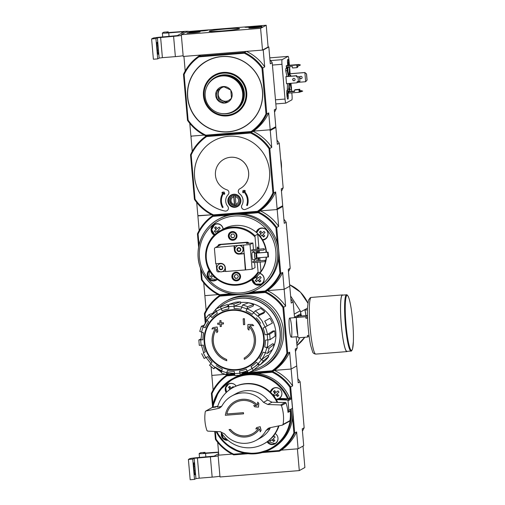 <?xml version="1.0" encoding="UTF-8"?>
<svg xmlns="http://www.w3.org/2000/svg" width="505" height="505" viewBox="0 0 505 505"><rect width="100%" height="100%" fill="white"/><g stroke="black" fill="none" stroke-linecap="round" stroke-linejoin="round"><path stroke-width="0.76" d="M218.791 454.841L218.097 455.22L219.997 476.973L299.295 470.597L304.894 467.516L303.019 446.085M262.183 452.581L279.416 451.199L281.342 450.138L297.394 448.844L299.295 470.597M218.097 455.22L232.098 454.096L218.816 455.163L217.699 442.38M218.551 452.108L203.515 453.174L204.98 452.354L205.049 453.181M204.98 452.354L200.655 452.707L199.21 453.496A7.291 0.404 -5 0 0 199.159 453.553A7.291 0.404 -5 0 0 205.541 453.402L218.52 452.36L218.633 453.654M218.684 453.623L214.139 456.129L197.928 457.593A7.291 0.404 -5 0 0 189.848 458.654L188.403 459.449L190.177 479.75L194.507 479.403L195.946 478.607L199.185 478.184L212.157 477.137A7.291 0.404 -5 0 0 219.927 476.183M188.403 459.449L192.727 459.102L194.507 479.403M193.838 466.854L194.217 471.203A3.863 0.486 -94.6 0 0 194.993 474.795A3.863 0.486 -94.6 0 0 195.145 470.692L194.766 466.342A3.863 0.486 -94.6 0 0 193.989 462.744A3.863 0.486 -94.6 0 0 193.838 466.854M192.727 459.102L194.173 458.306L195.946 478.607M218.154 455.882A7.291 0.404 -5 0 1 210.383 456.842L194.173 458.306M266.204 25.25L260.599 28.331L181.308 34.706L186.907 31.626L266.204 25.25L268.105 47.003L262.505 50.083L260.599 28.331M262.505 50.083L183.208 56.459L181.308 34.706M261.981 25.875L247.21 27.314A25.515 1.427 175 0 0 245.001 27.295L261.981 25.875M191.515 31.462L207.801 30.287A25.515 1.427 175 0 0 204.759 30.729L190.726 31.891L189.457 31.91L191.515 31.462L191.546 31.828M209.221 31.146A15.276 0.852 175 0 1 225.634 28.968A15.276 0.852 175 0 1 239.528 28.652A15.276 0.852 175 0 1 224.403 30.78A15.276 0.852 175 0 1 209.139 31.31A15.276 0.852 175 0 1 209.221 31.146M248.858 27.958A6.685 0.372 175 0 1 255.858 27.024A6.685 0.372 175 0 1 262.133 26.847A6.685 0.372 175 0 1 255.505 27.8A6.685 0.372 175 0 1 248.807 28.015A6.685 0.372 175 0 1 248.858 27.958M186.863 32.945A6.685 0.372 175 0 1 193.863 32.004A6.685 0.372 175 0 1 200.138 31.828A6.685 0.372 175 0 1 193.51 32.787A6.685 0.372 175 0 1 186.812 32.995A6.685 0.372 175 0 1 186.863 32.945M253.239 26.696L255.423 26.405L253.34 26.746M254.57 26.759L253.226 26.607M253.34 26.714L254.564 26.632M252.79 27.548L258.819 27.144L252.809 27.775M254.817 27.788L250.032 27.889L255.448 27.125L260.908 26.935L254.817 27.788M255.909 27.579L255.877 27.207M190.795 32.535L196.824 32.131L190.814 32.762M192.822 32.775L188.037 32.869L198.913 31.922L192.822 32.775M193.914 32.56L193.882 32.187M188.523 31.493L188.586 31.455A7.291 0.404 -5 0 0 188.643 31.405A7.291 0.404 -5 0 0 182.255 31.556L166.726 32.661L168.19 31.84L168.26 32.667M168.19 31.84L163.86 32.194L162.421 32.983A7.291 0.404 -5 0 0 162.364 33.04A7.291 0.404 -5 0 0 168.752 32.888L181.731 31.847L181.844 33.141M151.614 38.935L155.938 38.588L157.718 58.889L153.387 59.236L151.614 38.935L153.059 38.14A7.291 0.404 -5 0 1 161.139 37.08L177.35 35.609L184.262 31.809L181.731 31.847M157.049 46.334L157.427 50.689A3.863 0.486 -94.6 0 0 158.204 54.281A3.863 0.486 -94.6 0 0 158.355 50.178L157.977 45.829A3.863 0.486 -94.6 0 0 157.2 42.231A3.863 0.486 -94.6 0 0 157.049 46.334M157.718 58.889L159.157 58.094L162.389 57.671L175.368 56.623A7.291 0.404 -5 0 0 183.138 55.67M155.938 38.588L157.383 37.793L159.157 58.094M181.364 35.369A7.291 0.404 -5 0 1 173.594 36.328L157.383 37.793M234.863 401.538L234.812 401.57A18.95 18.773 61.2 0 0 225.337 415.287A408.179 22.788 -5 0 0 243.524 413.848A408.198 51.081 -94.6 0 1 243.423 412.686A408.16 22.782 175 0 1 226.751 414.005A17.789 17.618 61.2 0 1 256.508 405.799A407.977 31.291 -175.1 0 1 253.699 405.54A407.895 54.875 50.1 0 0 254.747 406.809A408.015 31.297 4.9 0 0 258.434 407.15A407.977 46.321 -84.5 0 1 258.768 403.457A407.661 54.843 -129.9 0 1 257.714 402.188A408.015 46.327 95.5 0 0 257.449 405.105A18.95 18.773 61.2 0 0 234.812 401.57A18.95 18.773 61.2 0 1 234.863 401.538A18.95 18.773 61.2 0 1 257.455 405.029M257.714 402.188L257.765 402.157A407.661 54.843 -129.9 0 0 258.819 403.426A407.977 46.321 -84.5 0 0 258.484 407.125L258.434 407.15M243.524 413.848L243.574 413.816A408.198 51.081 -94.6 0 1 243.473 412.661A408.16 22.782 175 0 1 226.802 413.98A17.789 17.618 61.2 0 1 235.393 402.58M256.471 405.761A407.977 31.291 -175.1 0 1 253.75 405.509L253.699 405.54M229.049 429.591A18.95 18.773 61.2 0 0 259.507 428.934A408.008 53.991 76.3 0 0 260.239 431.826A407.661 28.735 -59.6 0 1 261.072 430.38A407.971 53.984 -103.7 0 1 260.144 426.725L260.195 426.7A408.021 14.506 166.1 0 1 256.673 427.558L256.616 427.59A407.895 28.753 120.4 0 0 255.814 428.985A407.983 14.506 -13.9 0 0 258.51 428.322A17.789 17.618 61.2 0 1 230.425 429.484L230.482 429.452A408.072 22.782 175 0 1 229.1 429.559L229.049 429.591A408.072 22.782 175 0 0 230.425 429.484M261.072 430.38L261.123 430.355A407.971 53.984 -103.7 0 1 260.195 426.7M260.144 426.725A408.021 14.506 166.1 0 1 256.616 427.59M252.55 433.738A17.789 17.618 61.2 0 1 230.482 429.452M259.513 428.972A18.95 18.773 61.2 0 1 253.144 434.742A18.95 18.773 61.2 0 1 253.119 434.755L253.093 434.773M260.239 431.826L260.29 431.8A407.661 28.735 -59.6 0 1 261.123 430.355M267.814 404.486L263.503 402.327A25.294 25.054 61.2 0 0 222.112 405.654L219.877 407.876L218.28 408.469A407.939 16.381 -12 0 1 205.952 410.969L205.276 411.682A39.655 39.283 61.2 0 0 206.93 430.525L207.713 431.125A407.939 28.823 -178 0 0 220.319 431.731L224.586 433.915A25.294 25.054 61.2 0 0 265.977 430.588L268.231 428.347L269.847 427.748A407.939 16.381 168 0 0 282.402 425.122L283.09 424.402A39.655 39.283 61.2 0 0 283.4 414.889A39.655 39.283 61.2 0 0 281.436 405.559L280.641 404.966A407.939 28.823 2 0 1 267.814 404.486L271.955 402.207A364.168 25.73 2 0 0 277.056 402.397L285.243 402.428L280.641 404.966M205.712 411.057L212.813 407.194A0.877 0.865 -118.8 0 0 212.573 407.283L205.712 411.057M285.243 402.428A0.877 0.865 -118.8 0 1 286.038 403.028A39.655 39.283 -118.8 0 1 287.995 412.358L290.255 411.114A39.655 39.283 -118.8 0 1 289.946 420.627A0.877 0.865 -118.8 0 1 289.504 421.252L282.402 425.122M231.845 395.964L235.986 393.679A25.294 25.054 61.2 0 1 267.644 400.042L263.503 402.327M277.056 402.397A32.074 31.771 61.2 0 0 217.522 407.181A364.168 14.626 -12 0 0 221.663 406.342M217.781 406.26L213.022 407.466L215.856 407.055M217.813 406.159L212.813 407.194M271.955 402.207L267.644 400.042M265.977 430.588L270.118 428.303A25.294 25.054 61.2 0 1 260.391 437.993L256.25 440.278M232.78 387.707L233.31 387.417A32.074 31.771 61.2 0 1 277.586 402.106M240.759 374.76L242.015 374.659A40.091 39.712 61.2 0 0 233.626 378.087L219.05 390.75L212.359 407.396A40.091 39.712 61.2 0 1 232.35 378.794A40.091 39.712 61.2 0 1 288.399 398.754L279.934 398.445A2.916 2.891 -118.8 0 0 278.425 398.798L277.624 399.24A2.916 2.891 -118.8 0 0 277.049 399.651M288.399 398.754L289.674 398.047A40.091 39.712 61.2 0 0 257.064 373.454L272.22 372.235A45.557 45.128 61.2 0 1 289.895 387.266L290.842 398.098L289.674 398.047M242.015 374.659A40.091 39.712 61.2 0 1 257.064 373.454M288.039 400.749L291.625 398.773L292.458 408.28L288.873 410.256L288.039 400.749A0.726 0.72 -118.8 0 0 287.345 400.08L277.712 399.67A2.916 2.891 -118.8 0 0 276.45 399.897A2.916 2.891 61.2 0 1 277.901 399.562L286.638 399.524L279.126 398.887A2.916 2.891 -118.8 0 0 277.624 399.24M288.873 410.256L287.768 410.344M277.403 399.373A5.978 5.921 61.2 0 1 276.241 399.531M270.232 392.038A5.978 5.921 61.2 0 1 281.891 393.098A5.978 5.921 61.2 0 1 279.41 398.47M227.925 440.272A5.978 5.921 61.2 0 1 221.455 432.873M275.2 433.587A5.978 5.921 61.2 0 1 274.96 443.863A5.978 5.921 61.2 0 1 267.101 441.837M226.183 392.555A5.978 5.921 61.2 0 1 228.235 384.052A5.978 5.921 61.2 0 1 236.081 386.06M212.529 406.392L211.393 393.338A46.29 45.848 61.2 0 1 226.682 375.12L234.535 374.489L226.682 375.12L226.852 375.878L234.686 375.253M272.22 372.235L272.441 371.446L241.857 373.902L272.441 371.446L274.366 370.386L291.132 369.035L274.366 370.386A46.29 45.848 -118.8 0 0 289.662 352.168L291.132 369.035L296.738 365.955L298.209 382.822L300.134 381.761L304.161 427.779L302.236 428.84L303.713 445.707L298.114 448.787L296.637 431.92L294.712 432.981L290.684 386.963L292.61 385.902L291.132 369.035L296.738 365.955L295.261 349.088L297.186 348.027A46.29 45.848 61.2 0 1 295.457 351.373M225.123 374.344L211.841 375.411L225.123 374.344M274.884 393.452L273.117 394.948L274.884 393.452A9.444 1.269 50.1 0 1 273.413 391.564L274.632 390.548A9.444 1.269 50.1 0 0 276.102 392.435L277.996 390.87A8.92 1.199 -129.9 0 0 279.019 392.101L277.125 393.666A9.444 1.269 50.1 0 0 278.728 395.484L277.51 396.501A9.444 1.269 50.1 0 1 275.907 394.683L276.405 394.411L277.883 396.185M273.117 394.948A8.92 1.199 50.1 0 0 274.146 396.179L275.907 394.683M230.52 388.894L230.021 389.172A9.444 1.269 -129.9 0 1 228.55 387.284L228.986 387.045L230.52 388.894L229.118 390.068M233.196 386.66L231.246 388.149A9.444 1.269 -129.9 0 1 229.769 386.262L228.55 387.284M272.157 437.431A9.444 1.269 50.1 0 0 272.201 437.488L274.152 435.998M212.977 404.265L212.043 393.521A45.557 45.128 61.2 0 1 226.852 375.878M244.925 453.282L233.701 454.184A45.557 45.128 61.2 0 1 216.033 439.154L215.364 431.497M233.701 454.184L233.663 454.872L248.043 453.717M279.076 450.536A45.557 45.128 61.2 0 0 293.885 432.892L294.712 432.981A46.29 45.848 61.2 0 1 279.416 451.199L279.076 450.536L265.182 451.653M293.885 432.892L292.553 417.648A40.091 39.712 61.2 0 1 272.302 448.326L271.027 449.033A40.091 39.712 61.2 0 1 216.096 431.529M296.637 431.92A46.29 45.848 -118.8 0 1 281.342 450.138L298.114 448.787M233.663 454.872A46.29 45.848 61.2 0 1 215.414 439.356L214.726 431.466M213.116 389.993L211.077 366.674M297.855 378.737A46.29 45.848 61.2 0 1 300.134 381.761M304.161 427.779A46.29 45.848 61.2 0 1 302.438 431.125M292.61 385.902A46.29 45.848 -118.8 0 0 274.366 370.386L272.441 371.446A46.29 45.848 61.2 0 1 290.684 386.963L289.895 387.266M212.043 393.521L211.393 393.338M215.414 439.356L216.033 439.154M292.427 408.299A40.091 39.712 61.2 0 1 292.553 417.648M291.625 398.773A0.726 0.72 -118.8 0 0 290.93 398.104L290.842 398.098M275.238 443.706A5.978 5.921 61.2 0 1 272.776 444.286M276.286 442.866A5.833 5.776 61.2 0 1 275.452 443.428L275.168 443.586A5.833 5.776 61.2 0 1 267.473 441.566L275.168 443.586A5.833 5.776 61.2 0 0 277.093 441.85M272.201 437.488L274.095 435.922A8.92 1.199 -129.9 0 0 275.118 437.16L273.224 438.725A9.444 1.269 50.1 0 0 274.827 440.537L273.603 441.559A9.444 1.269 50.1 0 1 272.006 439.741L270.238 441.237A8.92 1.199 50.1 0 1 269.323 440.133M277.92 399.076A5.978 5.921 61.2 0 1 276.677 399.228M271.576 389.961A5.978 5.921 61.2 0 1 273.382 388.194M280.187 397.814A5.833 5.776 61.2 0 1 279.353 398.376L279.069 398.527A5.833 5.776 61.2 0 1 279.038 398.546L279.069 398.527A5.833 5.776 61.2 0 0 281.001 396.797M275.938 387.606A5.833 5.776 61.2 0 0 273.445 388.313L270.56 392.341A5.833 5.776 61.2 0 1 273.445 388.313L273.729 388.156A5.833 5.776 61.2 0 1 274.644 387.752M226.713 385.675A5.978 5.921 61.2 0 1 228.519 383.907M231.082 383.327A5.833 5.776 61.2 0 0 228.582 384.027L225.779 387.676L226.518 392.24A5.833 5.776 61.2 0 1 228.582 384.027L228.866 383.876A5.833 5.776 61.2 0 1 229.788 383.465M233.657 387.228A8.92 1.199 -129.9 0 1 233.133 386.584L231.246 388.149M230.021 389.172L228.26 390.662A8.92 1.199 50.1 0 0 228.292 390.706M228.986 387.045L229.825 386.344M278.053 390.946L276.102 392.435M274.688 390.624L273.413 391.564M275.383 393.174L273.849 391.324M273.552 394.708L274.518 395.863M270.819 438.782L271.482 438.233M270.611 440.916L269.695 439.811M273.981 441.244L272.504 439.464L272.006 439.741M278.533 425.936A32.074 31.771 61.2 0 1 220.786 431.775M279 425.835A32.074 31.771 61.2 0 1 264.254 443.605L263.724 443.895M290.255 411.114L287.888 411.304M203.742 282.876L204.86 295.659L218.147 294.592L204.86 295.659L206.135 310.24M204.209 325.125L201.369 326.262L205.238 327.751A31.525 31.228 61.2 0 1 208.559 321.685L205.503 318.712L205.062 313.769L204.411 313.586A46.29 45.848 61.2 0 1 219.707 295.368L234.396 294.188L219.707 295.368L219.877 296.126L265.245 292.483L265.466 291.694L248.094 293.089L265.466 291.694L267.391 290.634L284.157 289.283L267.391 290.634A46.29 45.848 -118.8 0 0 282.68 272.416L280.755 273.476L276.734 227.458L278.659 226.398L277.182 209.531L260.41 210.882L258.484 211.942A46.29 45.848 61.2 0 1 276.734 227.458L275.938 227.761L277.277 243.006A40.091 39.712 61.2 0 1 278.659 250.518A40.091 39.712 61.2 0 1 278.596 258.143A40.091 39.712 61.2 0 1 258.345 288.822L257.159 289.479A40.091 39.712 61.2 0 1 203.029 273.514A40.091 39.712 61.2 0 1 218.482 219.239A40.091 39.712 61.2 0 1 277.466 251.168A40.091 39.712 61.2 0 1 257.159 289.479C238.145 300.652 211.09 291.852 202.006 271.551C192.626 253.194 200.346 228.67 218.482 219.239L219.669 218.583A40.091 39.712 61.2 0 1 228.058 215.155A40.091 39.712 61.2 0 1 243.107 213.95A40.091 39.712 61.2 0 1 277.277 243.006M290.874 298.985A46.29 45.848 61.2 0 1 293.159 302.009L291.233 303.069L289.756 286.202L284.157 289.283L285.634 306.15A46.29 45.848 -118.8 0 0 267.391 290.634L265.466 291.694A46.29 45.848 61.2 0 1 283.709 307.21L287.736 353.229L289.662 352.168M226.732 360.753A79.689 9.974 -94.6 0 1 226.581 359.497L226.631 359.465A79.689 9.974 -94.6 0 0 226.783 360.722L226.732 360.753A21.866 21.665 61.2 0 1 215.382 328.452A78.831 3.522 -10 0 1 211.904 329.001A76.381 4.501 125.9 0 1 212.851 327.663L212.908 327.631A78.61 3.516 170 0 0 217.163 326.956A78.906 10.22 -99.6 0 0 217.832 331.33A78.105 4.602 -54.1 0 0 216.898 332.644L216.841 332.675A78.105 4.602 -54.1 0 1 217.775 331.356L217.832 331.33M226.631 359.465A20.699 20.509 61.2 0 1 216.304 329.191M226.581 359.497A20.699 20.509 61.2 0 1 216.298 329.146A78.685 10.195 80.4 0 0 216.841 332.675M217.775 331.356A78.906 10.22 -99.6 0 1 217.112 326.981L217.163 326.956M217.112 326.981A78.61 3.516 170 0 1 212.851 327.663M244.338 359.326A21.866 21.665 61.2 0 0 249.899 325.674A78.831 5.246 -0 0 0 253.643 325.643A76.381 10.037 -135.4 0 1 252.456 324.475A78.61 5.227 180 0 1 247.898 324.507A78.906 9.45 90.4 0 0 247.81 328.944A78.105 10.264 44.6 0 0 248.978 330.093A78.685 9.425 -89.6 0 1 249.041 326.514A20.699 20.509 61.2 0 1 244.167 358.083A79.689 9.974 85.4 0 0 244.319 359.339A21.866 21.665 61.2 0 1 244.319 359.339L244.388 359.301A21.866 21.665 61.2 0 1 244.376 359.308L244.351 359.32M249.975 325.674A21.866 21.665 61.2 0 1 244.388 359.301M253.643 325.643L253.693 325.618A76.381 10.037 -135.4 0 1 252.506 324.45A78.61 5.227 180 0 1 247.949 324.481L247.898 324.507M248.978 330.093L249.028 330.062A78.685 9.425 -89.6 0 1 249.091 326.571M243.505 324.69A78.818 4.4 -5 0 0 244.679 324.589L244.729 324.557A79.222 9.911 -94.6 0 1 244.382 318.674A77.505 4.324 175 0 1 243.208 318.775L243.157 318.807A79.392 9.936 85.4 0 0 243.505 324.69M244.679 324.589A79.222 9.911 -94.6 0 1 244.332 318.699L244.382 318.674M244.332 318.699A77.505 4.324 175 0 1 243.157 318.807M221.297 326.476A79.392 9.936 -94.6 0 1 221.152 324.128A78.344 4.375 -5 0 0 223.425 323.958A79.689 9.974 -94.6 0 1 223.355 322.783A78.086 4.356 175 0 1 221.083 322.947A79.392 9.936 -94.6 0 1 220.95 320.587A77.505 4.324 175 0 1 219.82 320.669A79.222 9.911 85.4 0 0 219.953 323.03A78.086 4.356 175 0 1 217.693 323.187A78.818 9.86 85.4 0 0 217.762 324.368A78.344 4.375 -5 0 0 220.022 324.21A79.222 9.911 85.4 0 0 220.167 326.558A78.818 4.4 -5 0 0 221.297 326.476L221.354 326.451A79.392 9.936 -94.6 0 1 221.209 324.122M223.425 323.958L223.475 323.932A79.689 9.974 -94.6 0 1 223.406 322.752A78.086 4.356 175 0 1 221.139 322.922A79.392 9.936 -94.6 0 1 221.007 320.561A77.505 4.324 175 0 1 219.871 320.643L219.82 320.669M219.953 323.004A78.086 4.356 175 0 1 217.75 323.156L217.693 323.187M201.369 326.262L199.74 331.406L203.629 332.871A31.525 31.228 61.2 0 0 202.877 339.777L198.831 339.972L200.958 338.975M198.831 339.972L199.273 345.357L203.351 345.136A31.525 31.228 61.2 0 0 205.289 351.827L203.578 352.641M201.71 353.658L204.159 358.468L207.763 356.618A31.525 31.228 61.2 0 0 212.094 362.072L209.543 365.248L213.653 368.738L215.035 367.084M216.197 365.563A31.525 31.228 61.2 0 0 222.257 368.947L221.196 372.955L226.303 374.615L227.37 370.607L226.953 372.551L234.673 373.46M227.37 370.607A31.525 31.228 61.2 0 0 234.238 371.415L234.863 375.619L240.222 375.183L239.572 370.986L240.014 373.025L247.475 370.897M239.572 370.986A31.525 31.228 61.2 0 0 246.213 369.092L247.21 371.023A33.709 33.393 61.2 0 1 240.033 373.018M258.263 364.155L259.008 365.595L253.232 370.373L250.96 366.643L252.235 368.448L254.261 367.072A33.709 33.393 61.2 0 1 252.235 368.442M250.96 366.643A31.525 31.228 61.2 0 0 256.351 362.331L259.942 365.008L265.289 360.57A34.479 34.151 61.2 0 0 268.729 356.473L263.383 360.911A35.88 35.539 61.2 0 1 259.942 365.008M263.383 360.911L259.791 358.234L261.729 359.51L267.435 355.368L268.729 356.473M259.791 358.234A31.525 31.228 61.2 0 0 263.111 352.168L267.517 353.361L272.605 349.397A34.479 34.151 61.2 0 0 274.215 344.277L269.127 348.242A35.88 35.539 61.2 0 1 267.517 353.361M269.127 348.242L264.721 347.049L267.069 347.573L272.599 343.753L274.215 344.277M264.721 347.049A31.525 31.228 61.2 0 0 265.472 340.143L270.061 339.65L275.086 336.229A34.479 34.151 61.2 0 0 274.619 330.863L269.588 334.285A35.88 35.539 61.2 0 1 270.061 339.65M269.588 334.285L264.999 334.777L267.435 334.462L272.927 331.002L274.619 330.863M264.999 334.777A31.525 31.228 61.2 0 0 263.061 328.092L272.359 323.067A34.479 34.151 61.2 0 0 269.885 318.276L264.702 321.167A35.88 35.539 61.2 0 1 267.177 325.965M264.702 321.167L269.885 318.276M257.922 316.035L259.311 314.381L264.835 311.92L263.743 313.214L257.922 316.035A33.709 33.393 61.2 0 1 262.789 322.158M264.835 311.92A34.479 34.151 61.2 0 0 260.731 308.429L255.208 310.891L252.153 314.356A31.525 31.228 61.2 0 0 246.093 310.973L247.658 306.674L253.655 304.477L253.15 306.093L247.008 308.738A33.709 33.393 61.2 0 1 253.731 312.481M253.655 304.477A34.479 34.151 61.2 0 0 248.548 302.817L242.552 305.02L240.98 309.312A31.525 31.228 61.2 0 0 234.112 308.505L233.998 304.01L240.538 301.876L240.683 303.574L234.187 306.175A33.709 33.393 61.2 0 1 241.699 307.034M240.538 301.876A34.479 34.151 61.2 0 0 235.204 302.306L228.664 304.439L228.771 308.934A31.525 31.228 61.2 0 0 222.137 310.827L220.401 306.8L227.465 304.515L228.241 306.024M211.999 317.588L210.598 316.023A33.709 33.393 61.2 0 1 216.393 311.345L217.39 313.277A31.525 31.228 61.2 0 0 211.999 317.588L208.944 314.615L214.436 312.69M202.877 339.777L200.958 339.821L201.798 332.069M205.238 327.751L203.427 326.931A33.709 33.393 61.2 0 1 206.993 320.353M207.138 320.132L203.427 326.931M208.944 314.615L205.503 318.712A35.88 35.539 61.2 0 1 208.918 314.64M210.585 316.029L216.645 311.187M221.139 308.896A33.69 33.374 61.2 0 0 216.393 311.345L215.654 309.249A35.88 35.539 61.2 0 1 220.395 306.8L215.654 309.249M222.137 310.827L221.398 308.732A33.709 33.393 61.2 0 1 222.004 308.486A33.709 33.393 61.2 0 1 228.576 306.649M234.112 308.505L234.187 306.175M246.093 310.973L247.008 308.738M248.485 372.823L253.232 370.38A35.88 35.539 61.2 0 1 248.485 372.823L247.21 371.023A33.69 33.374 61.2 0 0 251.957 368.574M244.199 372.065L240.222 375.183M228.702 372.917L226.335 374.603M215.629 367.507L213.678 368.732M205.289 351.827L203.622 352.673L201.426 345.186M289.611 318.081A9.589 1.199 85.4 0 0 289.535 318.15A9.589 1.199 85.4 0 0 289.251 327.713A9.589 1.199 85.4 0 0 291.057 337.113A9.589 1.199 85.4 0 0 291.669 327.859A9.589 1.199 85.4 0 0 289.611 318.081M293.159 302.009L294.529 317.67M296.201 336.778L297.186 348.027M265.245 292.483A45.557 45.128 61.2 0 1 282.92 307.513L285.634 306.15M204.411 313.586L205.245 323.118M282.92 307.513L286.909 353.14L287.736 353.229A46.29 45.848 61.2 0 1 272.441 371.446L272.094 370.784L248.896 372.646M248.264 372.696L242.836 373.138M234.453 373.807L226.726 374.432L226.682 375.12A46.29 45.848 61.2 0 1 224.959 374.255M216.222 308.902A37.907 37.547 61.2 0 1 225.886 301.251L227.704 300.254A37.907 37.547 61.2 0 1 278.874 315.347A37.907 37.547 61.2 0 1 264.267 366.662L262.455 367.659A37.907 37.547 61.2 0 1 250.821 371.737M205.51 318.844L205.8 322.171M221.474 371.459A45.557 45.128 61.2 0 1 218.267 369.149M286.909 353.14A45.557 45.128 61.2 0 1 272.094 370.784M205.062 313.769A45.557 45.128 61.2 0 1 219.877 296.126M221.304 372.109A46.29 45.848 61.2 0 1 215.465 367.608M212.845 313.245A37.907 37.547 61.2 0 1 215.641 309.559M225.886 301.251A37.907 37.547 61.2 0 1 277.062 316.345A37.907 37.547 61.2 0 1 262.455 367.659M247.841 372.122A37.907 37.547 61.2 0 1 243.94 372.273M214.953 312.311A36.562 36.221 61.2 0 1 216.14 310.834M219.909 307.015A36.562 36.221 61.2 0 1 226.196 302.615A36.562 36.221 61.2 0 1 275.56 317.172A36.562 36.221 61.2 0 1 261.47 366.668A36.562 36.221 61.2 0 1 253.99 369.748M240.588 302.508A32.345 32.042 61.2 0 1 272.984 348.406M272.447 349.523A32.345 32.042 61.2 0 1 268.117 355.949M226.196 302.615L226.373 302.514A36.562 36.221 61.2 0 1 275.736 317.077A36.562 36.221 61.2 0 1 261.647 366.573L261.47 366.668M301.416 315.941L300.241 310.796L290.615 296.025M300.241 310.796L294.219 314.11M296.826 343.955L299.787 337.668M300.816 315.985L300.418 313.952L295.286 316.774L295.154 317.62M305.5 312.544L305.904 315.581A32.364 32.055 -118.8 0 0 304.944 310.045L307.457 309.843M307.425 308.189L300.709 311.882M295.905 317.557A34.018 33.696 -118.8 0 0 295.684 316.559M309.01 335.389L307.419 335.516L307.558 337.043L298.038 337.807L296.265 317.506L305.777 316.742L305.91 318.264L307.57 318.131M307.482 315.448L298.714 316.155L296.265 317.506L289.681 318.062M307.558 337.043L309.111 336.185M305.777 316.742L307.495 315.795M346.506 294.813L342.466 295.135A28.211 3.529 85.4 0 0 342.276 295.198A28.211 3.529 85.4 0 0 341.273 324.33A28.211 3.529 85.4 0 0 346.985 351.373L351.026 351.051C351.31 351.392 351.815 350.716 352.541 349.043L353.38 341.506C353.576 335.339 353.304 328.168 352.566 320.006C351.455 308.555 350.041 300.734 348.311 296.536C347.333 295.008 346.727 294.434 346.506 294.813A28.211 3.529 85.4 0 0 346.31 294.87A28.211 3.529 85.4 0 0 345.313 324.002A28.211 3.529 85.4 0 0 351.026 351.051M342.908 295.103A28.425 3.56 85.4 0 0 342.453 294.92A28.425 3.56 85.4 0 0 342.257 294.977A28.425 3.56 85.4 0 0 341.247 324.336A28.425 3.56 85.4 0 0 347.004 351.594A28.425 3.56 85.4 0 0 347.427 351.341M305.91 318.264L307.545 317.367M257.184 262.265L258.219 273.072L260.984 271.551L260.151 262.026M260.037 260.706L259.772 257.664M259.349 252.816L259.141 250.43M259.021 249.104L257.72 234.194L254.956 235.721L256.054 249.344M256.168 250.669L256.376 253.055M256.83 258.225L257.07 260.946M258.371 249.154A6.559 0.821 -94.6 0 0 257.582 247.021A6.559 0.821 -94.6 0 0 257.335 247.437L257.462 248.908A5.164 0.644 85.4 0 0 257.417 249.236M257.348 250.575A5.164 0.644 85.4 0 0 257.367 251.989L257.19 252.09A6.559 0.821 -94.6 0 0 257.247 252.986M258.592 250.474A6.559 0.821 -94.6 0 1 258.876 252.853M257.84 257.904L258.756 258.213A5.164 0.644 85.4 0 0 258.819 257.739M258.756 258.213L258.882 259.677A6.559 0.821 -94.6 0 1 258.636 260.1A6.559 0.821 -94.6 0 1 257.821 257.821M240.544 276.172A4.375 4.33 61.2 0 1 232.42 278.608A4.375 4.33 61.2 0 1 234.105 272.687A4.375 4.33 61.2 0 1 240.544 276.172M236.99 235.57A4.375 4.33 61.2 0 1 228.872 238.007A4.375 4.33 61.2 0 1 230.558 232.085A4.375 4.33 61.2 0 1 236.99 235.57M217.901 246.156A1.894 1.875 61.2 0 1 219.618 244.414L247.008 242.211A1.894 1.875 61.2 0 1 248.87 243.296M266.488 257.127A29.157 28.88 61.2 0 1 252.083 279.783A29.157 28.88 61.2 0 1 251.711 279.997L248.593 281.708A29.157 28.88 61.2 0 1 209.228 270.099A29.157 28.88 61.2 0 1 254.956 235.721M258.219 273.072A29.157 28.88 61.2 0 1 248.593 281.708C235.784 287.774 224.151 285.937 213.691 276.203C200.51 263.32 204.134 238.865 220.464 230.627L223.582 228.916A29.157 28.88 61.2 0 1 266.488 252.241M260.984 271.551A29.157 28.88 -118.8 0 0 266.154 257.152M266.122 252.273A29.157 28.88 -118.8 0 0 257.72 234.194M233.935 237.609L231.852 237.773L230.652 236.043L231.536 234.15L233.619 233.985L234.819 235.709L233.935 237.609M236.271 235.595A3.573 3.535 61.2 0 1 231.239 239.099A3.573 3.535 61.2 0 1 230.703 232.944A3.573 3.535 61.2 0 1 236.271 235.595M237.489 278.211L235.406 278.375L234.206 276.645L235.09 274.752L237.167 274.581L238.366 276.311L237.489 278.211M239.818 276.197A3.573 3.535 61.2 0 1 234.793 279.701A3.573 3.535 61.2 0 1 234.251 273.546A3.573 3.535 61.2 0 1 239.818 276.197M243.107 213.95L258.27 212.725A45.557 45.128 61.2 0 1 275.938 227.761M199.046 244.982L198.086 234.017A45.557 45.128 61.2 0 1 212.902 216.374L228.058 215.155M231.208 293.759L219.751 294.68A45.557 45.128 61.2 0 1 202.076 279.65L201.217 269.815M198.604 247.166L197.436 233.834A46.29 45.848 61.2 0 1 212.731 215.616L258.484 211.942L258.27 212.725M277.182 209.531L282.781 206.45L282.061 206.507L282.718 205.724L281.241 188.845L283.166 187.791L279.265 143.237L277.34 144.297L275.869 127.418L275.326 126.957M196.71 202.48L197.821 215.18L198.604 215.85L211.854 214.783L198.364 215.641M212.902 216.374L212.731 215.616L213.123 215.401M265.119 291.031A45.557 45.128 61.2 0 0 279.934 273.388L280.755 273.476A46.29 45.848 61.2 0 1 265.466 291.694L265.119 291.031L251.162 292.155M219.751 294.68L219.707 295.368A46.29 45.848 61.2 0 1 201.463 279.852L200.403 267.732M279.934 273.388L278.596 258.143M283.898 219.233A46.29 45.848 61.2 0 1 286.183 222.257L290.205 268.275L288.279 269.335L289.756 286.202L284.157 289.283L282.68 272.416M199.159 230.488L197.884 215.906M286.183 222.257L284.258 223.311L282.781 206.45M290.205 268.275A46.29 45.848 61.2 0 1 288.481 271.621M278.659 226.398A46.29 45.848 -118.8 0 0 260.41 210.882M198.086 234.017L197.436 233.834M201.463 279.852L202.076 279.65M259.86 273.281A6.123 6.066 61.2 0 1 261.079 284.485A6.123 6.066 61.2 0 1 252.083 279.783M217.314 279.429A6.123 6.066 61.2 0 1 208.287 278.305A6.123 6.066 61.2 0 1 209.272 270.2M214.328 235.166A6.123 6.066 61.2 0 1 214.208 224.422A6.123 6.066 61.2 0 1 223.204 229.118M256.199 232.275A6.123 6.066 61.2 0 1 268.079 233.581A6.123 6.066 61.2 0 1 262.733 240.14M261.35 284.328A6.123 6.066 61.2 0 1 255.309 283.873M263.313 282.345A5.833 5.776 61.2 0 1 261.495 283.924L261.211 284.081A5.833 5.776 61.2 0 1 252.633 279.461L255.694 284.1L261.211 284.081A5.833 5.776 61.2 0 0 264.166 278.507A5.833 5.776 61.2 0 1 264.166 278.507M256.931 276.304A9.444 1.269 50.1 0 0 258.244 277.984L260.138 276.418A8.92 1.199 50.1 0 0 261.161 277.655L259.273 279.214A9.444 1.269 50.1 0 0 260.87 281.032L259.652 282.049A9.444 1.269 -129.9 0 1 258.049 280.237L256.287 281.733A8.92 1.199 -129.9 0 1 255.265 280.496L257.026 279A9.444 1.269 -129.9 0 1 255.713 277.327M265.258 239.269A6.123 6.066 61.2 0 1 262.575 239.869M256.603 232.622A6.123 6.066 61.2 0 1 259.355 228.557M267.214 237.287A5.833 5.776 61.2 0 1 265.396 238.865L265.112 239.023A5.833 5.776 61.2 0 1 262.493 239.736L265.112 239.023A5.833 5.776 61.2 0 0 268.067 233.455A5.833 5.776 61.2 0 0 268.067 233.449M265.781 229.295A5.833 5.776 61.2 0 0 259.488 228.809L256.641 232.653A5.833 5.776 61.2 0 1 259.488 228.809L259.772 228.651A5.833 5.776 61.2 0 1 262.082 227.957M259.299 235.324L260.927 233.948A9.444 1.269 -129.9 0 1 259.456 232.06L260.675 231.044A9.444 1.269 50.1 0 0 262.145 232.925L264.039 231.366A8.92 1.199 50.1 0 0 265.062 232.597L263.174 234.162A9.444 1.269 50.1 0 0 264.772 235.974L263.553 236.996A9.444 1.269 -129.9 0 1 261.956 235.178L260.321 236.561M214.751 234.768L211.652 229.661L214.625 224.523A5.833 5.776 61.2 0 0 214.751 234.768A6.123 6.066 61.2 0 1 214.354 234.535M211.652 229.623A6.123 6.066 61.2 0 1 214.492 224.277M220.919 225.009A5.833 5.776 61.2 0 0 214.625 224.523L214.909 224.371A5.833 5.776 61.2 0 1 217.219 223.677M218.116 232.073A9.444 1.269 -129.9 0 1 217.093 230.899L215.326 232.395A8.92 1.199 -129.9 0 1 214.303 231.157L216.071 229.661A9.444 1.269 -129.9 0 1 214.593 227.78L215.818 226.758A9.444 1.269 50.1 0 0 217.289 228.645L219.183 227.08A8.92 1.199 50.1 0 0 220.205 228.317L218.311 229.876A9.444 1.269 50.1 0 0 219.467 231.202M216.493 280.041A6.123 6.066 61.2 0 1 210.452 279.587M207.744 274.682A6.123 6.066 61.2 0 1 209.36 270.352M217.163 279.309A5.833 5.776 61.2 0 1 216.632 279.644L216.348 279.795A5.833 5.776 61.2 0 1 209.461 270.529L208.906 278.148L216.348 279.795A5.833 5.776 61.2 0 0 217.125 279.284M215.054 277.548L214.789 277.769A9.444 1.269 -129.9 0 1 213.192 275.951L211.425 277.447A8.92 1.199 -129.9 0 1 210.402 276.216L212.169 274.72A9.444 1.269 -129.9 0 1 210.692 272.833L210.844 272.713M264.077 231.41L262.145 232.925M260.713 231.088L259.456 232.06M259.715 231.921L261.255 233.771L260.927 233.948M261.255 233.771L259.324 235.355M259.425 235.298L260.41 236.485M263.774 236.807L262.278 235.002L261.956 235.178M219.214 227.124L217.289 228.645M215.85 226.808L214.593 227.78M214.859 227.635L216.393 229.485L216.071 229.661M216.393 229.485L214.303 231.157M214.562 231.012L215.553 232.199M218.387 231.89L217.415 230.722L217.093 230.899M212.334 274.676L210.402 276.216M210.661 276.071L211.645 277.258M214.745 277.251L215.016 277.58M260.176 276.462L258.244 277.984M255.953 277.138L257.354 278.823L257.026 279M257.354 278.823L255.265 280.496M255.524 280.351L256.508 281.537M259.873 281.866L258.377 280.06L258.049 280.237M235.065 239.572A4.375 4.33 61.2 0 1 232.092 239.78M229.093 234.339A4.375 4.33 61.2 0 1 230.861 231.934M236.605 237.786A4.008 3.971 61.2 0 1 235.197 239.099L234.724 239.364A4.008 3.971 61.2 0 1 229.308 237.767A4.008 3.971 61.2 0 1 230.854 232.338A4.008 3.971 61.2 0 1 236.75 235.532A4.008 3.971 61.2 0 1 234.724 239.364M230.854 232.338L231.328 232.079A4.008 3.971 61.2 0 1 233.19 231.587M238.619 280.174A4.375 4.33 61.2 0 1 235.639 280.382M232.641 274.941A4.375 4.33 61.2 0 1 234.415 272.536M240.153 278.388A4.008 3.971 61.2 0 1 238.745 279.701L238.272 279.966A4.008 3.971 61.2 0 1 232.862 278.369A4.008 3.971 61.2 0 1 234.408 272.94A4.008 3.971 61.2 0 1 240.304 276.134A4.008 3.971 61.2 0 1 238.272 279.966M234.408 272.94L234.882 272.681A4.008 3.971 61.2 0 1 236.744 272.189M234.206 276.645L235.633 278.249L237.539 278.097M235.267 274.739L234.434 276.519M230.652 236.043L232.079 237.647L233.985 237.495M231.713 234.137L230.88 235.923M219.202 244.496A1.894 1.875 -118.8 0 0 218.532 245.815M257.941 252.929A2.626 0.328 85.4 0 0 257.512 250.998A2.626 0.328 85.4 0 0 257.449 250.985A2.626 0.328 85.4 0 0 257.348 251.237M257.291 252.033A2.626 0.328 85.4 0 0 257.31 252.98M258.326 259.728L258.882 259.677M237.994 248.435A0.713 0.707 61.2 0 0 238.354 247.917A0.41 0.404 61.2 0 1 238.448 247.709L239.004 247.665A0.41 0.404 61.2 0 1 239.136 247.854A0.713 0.707 61.2 0 0 240.071 248.296A0.41 0.404 61.2 0 1 240.298 248.277L240.62 248.744A0.41 0.404 61.2 0 1 240.525 248.952A0.713 0.707 61.2 0 0 240.614 249.988A0.41 0.404 61.2 0 1 240.746 250.171L240.506 250.682A0.41 0.404 61.2 0 1 240.279 250.701A0.713 0.707 61.2 0 0 239.439 251.288A0.41 0.404 61.2 0 1 239.345 251.496L238.783 251.541A1.944 1.932 61.2 0 1 237.489 250.928L237.167 250.461A0.41 0.404 61.2 0 1 237.262 250.253A0.713 0.707 61.2 0 0 237.173 249.224A0.41 0.404 61.2 0 1 237.041 249.034L237.281 248.523A0.41 0.404 61.2 0 1 237.508 248.504A0.713 0.707 61.2 0 0 237.994 248.435L238.19 248.327A0.713 0.707 -118.8 0 0 238.543 247.81A0.41 0.404 -118.8 0 1 238.65 247.589M237.167 250.461A1.944 1.932 61.2 0 1 237.041 249.034L237.281 248.523A1.944 1.932 61.2 0 1 238.448 247.709L239.004 247.665A1.944 1.932 61.2 0 1 240.298 248.277M240.62 248.744A1.944 1.932 61.2 0 1 240.746 250.171L240.506 250.682A1.944 1.932 61.2 0 1 239.345 251.496L238.783 251.541A0.41 0.404 61.2 0 1 238.65 251.351L238.846 251.244A0.713 0.707 -118.8 0 0 237.912 250.802A0.41 0.404 -118.8 0 1 237.457 250.145A0.713 0.707 -118.8 0 0 237.369 249.116A0.41 0.404 -118.8 0 1 237.331 248.504M238.663 245.474A4.084 4.046 61.2 0 1 240.986 253.112A4.084 4.046 61.2 0 1 235.475 251.484A4.084 4.046 61.2 0 1 238.663 245.474M219.991 266.672A0.713 0.707 61.2 0 0 220.344 266.154A0.41 0.404 61.2 0 1 220.439 265.952L221.001 265.901A0.41 0.404 61.2 0 1 221.133 266.091A0.713 0.707 61.2 0 0 222.067 266.539A0.41 0.404 61.2 0 1 222.295 266.52L222.617 266.987A0.41 0.404 61.2 0 1 222.522 267.189A0.713 0.707 61.2 0 0 222.61 268.224A0.41 0.404 61.2 0 1 222.743 268.414L222.503 268.925A0.41 0.404 61.2 0 1 222.276 268.944A0.713 0.707 61.2 0 0 221.43 269.531A0.41 0.404 61.2 0 1 221.335 269.739L220.78 269.784A1.944 1.932 61.2 0 1 219.486 269.165L219.164 268.698A0.41 0.404 61.2 0 1 219.258 268.496A0.713 0.707 61.2 0 0 219.17 267.461A0.41 0.404 61.2 0 1 219.037 267.271L219.277 266.76A0.41 0.404 61.2 0 1 219.505 266.747A0.713 0.707 61.2 0 0 219.991 266.672L220.18 266.571A0.713 0.707 -118.8 0 0 220.54 266.053A0.41 0.404 -118.8 0 1 220.647 265.826M219.164 268.698A1.944 1.932 61.2 0 1 219.037 267.271L219.277 266.76A1.944 1.932 61.2 0 1 220.439 265.952L221.001 265.901A1.944 1.932 61.2 0 1 222.295 266.52M222.617 266.987A1.944 1.932 61.2 0 1 222.743 268.414L222.503 268.925A1.944 1.932 61.2 0 1 221.335 269.739L220.78 269.784A0.41 0.404 61.2 0 1 220.647 269.594L220.836 269.487A0.713 0.707 -118.8 0 0 219.902 269.039A0.41 0.404 -118.8 0 1 219.454 268.389A0.713 0.707 -118.8 0 0 219.359 267.353A0.41 0.404 -118.8 0 1 219.328 266.747M220.66 263.717A4.084 4.046 61.2 0 1 222.983 271.349A4.084 4.046 61.2 0 1 217.472 269.727A4.084 4.046 61.2 0 1 220.66 263.717M252.715 261.457L252.816 262.619L264.784 261.653L265.529 260.997L265.03 260.302L252.715 261.457L265.03 260.302M251.698 249.855L251.799 251.017L263.768 250.057L264.513 249.394L264.014 248.706L251.698 249.855L264.014 248.706M252.752 259.766A3.642 0.454 -94.6 0 1 252.727 259.772A3.642 0.454 -94.6 0 1 251.989 256.281A3.642 0.454 -94.6 0 1 252.115 252.519A3.642 0.454 -94.6 0 1 252.14 252.506L254.735 252.298A3.642 0.454 85.4 0 0 254.709 252.311A3.642 0.454 85.4 0 0 254.583 256.073A3.642 0.454 85.4 0 0 255.322 259.564A3.642 0.454 85.4 0 0 255.549 258.667M254.589 262.474L255.044 267.625L252.153 269.216L250 244.565L243.511 245.083L245.316 269.929L225.64 271.507L225.287 267.524A4.52 4.476 -118.8 0 0 220.426 263.389L215.742 263.761L214.455 249.047A1.458 1.446 -118.8 0 1 215.193 247.652L220.439 244.761A1.458 1.446 -118.8 0 1 221.02 244.59L248.024 242.419M254.476 261.154L254.343 259.646M253.712 252.38L253.579 250.878M253.459 249.552L252.885 242.974L250 244.565M248.189 242.507L246.396 243.492L252.885 242.974M237.053 245.96L237.293 245.828A4.084 4.046 -118.8 0 1 238.152 245.474L215.768 247.482A1.458 1.446 -118.8 0 0 215.193 247.652M243.511 245.083L239.673 245.354A4.084 4.046 -118.8 0 1 241.232 252.973L240.986 253.112M216.197 263.724L216.796 270.554A1.458 1.446 -118.8 0 0 218.362 271.892L220.148 271.747M234.004 246.011L234.358 250A4.52 4.476 -118.8 0 0 239.218 254.135L243.902 253.762M248.492 243.328L248.441 242.709M245.316 269.929L252.153 269.216M222.56 271.551L225.621 271.305M222.983 271.349L223.229 271.217A4.084 4.046 -118.8 0 0 225.312 267.751M223.248 264.109A4.084 4.046 -118.8 0 0 219.29 264.065L219.044 264.197M234.446 245.771L234.793 249.76A4.52 4.476 -118.8 0 0 239.654 253.895L244.25 253.529M244.256 253.567L245.67 269.733M255.101 253.15A3.642 0.454 85.4 0 0 254.735 252.298M256.25 253.055L254.804 253.169A2.771 0.347 85.4 0 0 254.785 253.175A2.771 0.347 85.4 0 0 254.69 256.041A2.771 0.347 85.4 0 0 255.252 258.693L256.691 258.579A2.771 0.347 85.4 0 0 256.818 255.789A2.771 0.347 85.4 0 0 256.25 253.055A2.771 0.347 85.4 0 0 256.231 253.062A2.771 0.347 85.4 0 0 256.13 255.921A2.771 0.347 85.4 0 0 256.691 258.579M256.313 254.002L256.616 257.632L256.313 254.002M263.768 250.057L264.513 249.394M264.166 249.584L264.487 249.104M264.14 249.293L263.667 248.896M264.784 261.653L265.529 260.997M265.175 261.186L265.504 260.706M265.15 260.896L264.683 260.498M256.275 253.062L268.079 252.14L268.496 256.925L267.978 257.007L267.562 252.222L256.332 253.125M267.978 257.007L256.862 257.897M268.079 252.14L267.562 252.222M268.464 256.944L268.048 252.159M219.486 269.165A0.41 0.404 61.2 0 0 219.713 269.146A0.713 0.707 61.2 0 1 220.647 269.594M238.152 245.474A4.084 4.046 61.2 0 1 239.673 245.354M237.489 250.928A0.41 0.404 61.2 0 0 237.716 250.909A0.713 0.707 61.2 0 1 238.65 251.351M222.276 268.944L222.471 268.837A0.713 0.707 -118.8 0 0 221.985 268.906L221.79 269.014M220.836 269.487A0.41 0.404 -118.8 0 0 221.316 269.758M240.279 250.701L240.475 250.594A0.713 0.707 -118.8 0 0 239.989 250.663L239.793 250.77M238.846 251.244A0.41 0.404 -118.8 0 0 239.32 251.515M189.785 123.371L190.909 136.154L204.19 135.088L191.629 136.097L190.972 136.88L192.241 151.38M250.568 133.036L250.777 132.247L206.482 135.807L206.646 136.565L250.568 133.036A45.191 44.768 61.2 0 1 269.026 148.735L272.889 192.91A45.191 44.768 61.2 0 1 257.417 211.336L213.495 214.865A45.191 44.768 61.2 0 1 195.037 199.166L194.419 199.368L190.524 154.814A45.923 45.488 61.2 0 1 206.482 135.807M250.777 132.247A45.923 45.488 61.2 0 1 269.815 148.438L271.74 147.378L270.263 130.505L269.481 129.835L253.434 131.13L270.2 129.779L275.799 126.698L274.329 109.831L276.254 108.771L272.227 62.746L270.301 63.807L268.824 46.94L263.225 50.027L246.459 51.371A46.29 45.848 61.2 0 1 264.702 66.894L263.225 50.027M243.012 190.518L244.647 190.385L242.993 190.524L242.678 192.342L243.315 192.885L243.555 191.534A13.124 12.997 -118.8 0 1 246.636 205.339L247.336 205.579A13.85 13.717 -118.8 0 0 244.224 191.155M243.568 191.546L243.315 192.885M244.647 190.385L245.43 191.048L244.647 190.385M241.927 205.175A2.916 2.891 -118.8 0 0 245.462 209.386A37.907 37.547 -118.8 0 0 250.335 207.145A37.907 37.547 -118.8 0 0 264.923 155.837A37.907 37.547 -118.8 0 0 213.748 140.75A37.907 37.547 -118.8 0 0 194.88 179.66A37.907 37.547 -118.8 0 0 224.984 211.046A2.916 2.891 -118.8 0 0 227.742 206.33A8.749 8.667 -118.8 0 1 228.134 194.64A2.916 2.891 -118.8 0 0 226.941 189.836A16.766 16.608 -118.8 0 1 223.942 159.264A16.766 16.608 -118.8 0 1 246.579 165.937A16.766 16.608 -118.8 0 1 239.812 188.801A2.916 2.891 -118.8 0 0 239.465 193.731A8.749 8.667 -118.8 0 1 241.889 205.194L241.927 205.175A8.749 8.667 -118.8 0 0 239.503 193.712A2.916 2.891 -118.8 0 1 239.774 188.82M213.766 140.737A37.907 37.547 -118.8 0 0 194.917 179.647A37.907 37.547 -118.8 0 0 225.022 211.027A2.916 2.891 -118.8 0 0 226.953 210.736M240.134 188.624A16.766 16.608 -118.8 0 0 240.153 188.618A16.766 16.608 -118.8 0 0 246.617 165.918A16.766 16.608 -118.8 0 0 223.98 159.245A16.766 16.608 -118.8 0 0 223.961 159.252M223.134 207.22L222.49 207.587L223.134 207.22A13.124 12.997 -118.8 0 1 223.766 193.131M224.763 193.781L224.138 192.039L222.503 192.171L224.151 192.033L224.782 193.768L224.226 194.419L224.782 193.768M269.026 148.735L269.815 148.438L273.716 192.992A45.923 45.488 61.2 0 1 257.758 211.999L259.684 210.939L276.462 209.588L282.061 206.507M257.417 211.336L257.758 211.999L213.457 215.559A45.923 45.488 61.2 0 1 194.419 199.368M235.21 196.729A3.838 3.806 61.2 0 1 235.867 204.228L235.33 195.593A4.848 4.804 -118.8 0 0 233.891 195.706L233.764 196.843A3.838 3.806 61.2 0 0 234.421 204.342L233.764 196.843M234.421 204.342L234.724 205.245A4.848 4.804 -118.8 0 0 236.163 205.131L235.867 204.228M237.382 204.942A5.101 5.056 61.2 0 1 230.034 200.794A5.101 5.056 61.2 0 1 232.464 196.009M227.888 201.299A6.559 6.496 61.2 0 1 240.071 197.644A6.559 6.496 61.2 0 1 237.546 206.526A6.559 6.496 61.2 0 1 227.888 201.299M190.524 154.814L191.174 154.991A45.191 44.768 61.2 0 1 206.646 136.565M191.174 154.991L195.037 199.166M241.889 205.194A2.916 2.891 -118.8 0 0 245.424 209.405A37.907 37.547 -118.8 0 0 250.316 207.151M276.462 209.588L277.119 208.805L282.718 205.724M270.263 130.505L275.869 127.418M272.889 192.91L273.716 192.992L275.642 191.932L277.119 208.805M281.449 191.225A45.923 45.488 -118.8 0 0 283.166 187.791M279.265 143.237A45.923 45.488 -118.8 0 0 276.98 140.119M271.74 147.378A45.923 45.488 -118.8 0 0 253.043 131.344M259.684 210.939A45.923 45.488 -118.8 0 0 275.642 191.932M213.495 214.865L213.457 215.559M280.647 158.999A36.448 36.101 61.2 0 1 281.481 168.512M237.672 206.45A6.559 6.496 61.2 0 1 228.153 201.154A6.559 6.496 61.2 0 1 231.347 194.962M228.588 201.116A6.123 6.066 61.2 0 1 237.205 195.113A6.123 6.066 61.2 0 1 238.133 205.661A6.123 6.066 61.2 0 1 228.588 201.116M229.718 200.971A5.101 5.056 61.2 0 1 239.193 198.124A5.101 5.056 61.2 0 1 237.224 205.036A5.101 5.056 61.2 0 1 229.718 200.971M234.724 205.245L233.891 195.706M222.503 192.171L221.846 192.954L223.059 192.859A13.85 13.717 -118.8 0 0 222.49 207.587M224.226 194.419L223.759 193.125A13.124 12.997 -118.8 0 0 223.115 207.227M247.317 205.592A13.85 13.717 -118.8 0 0 244.199 191.155L245.411 191.06M183.479 74.33L187.507 120.348L188.125 120.139L184.129 74.513L183.479 74.33A46.29 45.848 61.2 0 1 198.774 56.112L200.7 55.051L183.927 56.402L185.202 70.984M184.129 74.513A45.557 45.128 61.2 0 1 198.945 56.869L198.774 56.112L244.534 52.432L246.459 51.371M268.105 47.003L268.824 46.94M198.945 56.869L244.313 53.221L244.534 52.432A46.29 45.848 61.2 0 1 262.777 67.954L261.988 68.251L265.977 113.884L266.804 113.972L268.729 112.912L270.2 129.779M264.702 66.894L262.777 67.954L266.804 113.972A46.29 45.848 61.2 0 1 251.509 132.184L251.162 131.527L205.794 135.17A45.557 45.128 61.2 0 1 188.125 120.139M228.355 131.9A37.907 37.547 61.2 0 1 189.078 104.996A37.907 37.547 61.2 0 1 206.772 60.991A37.907 37.547 61.2 0 1 257.941 76.085A37.907 37.547 61.2 0 1 243.334 127.399A37.907 37.547 61.2 0 1 228.355 131.9M265.977 113.884A45.557 45.128 61.2 0 1 251.162 131.527M244.313 53.221A45.557 45.128 61.2 0 1 261.988 68.251M205.794 135.17L205.75 135.864L251.509 132.184L253.434 131.13A46.29 45.848 61.2 0 0 268.729 112.912M205.75 135.864A46.29 45.848 61.2 0 1 187.507 120.348M272.227 62.746A46.29 45.848 -118.8 0 0 269.941 59.729M274.524 112.116A46.29 45.848 -118.8 0 0 276.254 108.771M206.823 60.966C189.773 69.835 182.444 92.838 191.143 110.185C199.14 125.158 211.563 132.386 228.405 131.868C233.72 131.433 238.72 129.93 243.391 127.374A37.907 37.547 61.2 0 1 228.405 131.868A37.907 37.547 61.2 0 1 189.135 104.983A37.907 37.547 61.2 0 1 206.798 60.979M235.665 113.322A21.866 21.665 61.2 0 1 204.392 100.394A21.866 21.665 61.2 0 1 214.568 75.011M226.991 115.929A21.866 21.665 61.2 0 1 214.543 75.024A21.866 21.665 61.2 0 1 244.066 83.729A21.866 21.665 61.2 0 1 226.991 115.929M226.897 115.222A21.141 20.939 61.2 0 1 206.027 85.143A21.141 20.939 61.2 0 1 242.236 82.227A21.141 20.939 61.2 0 1 226.897 115.222M288.532 91.967L294.604 91.481L294.617 89.953L299.086 89.593L299.181 91.064L302.148 91.392L302.71 91.083L301.22 90.616L299.774 90.736L299.787 89.208L295.204 89.903M299.648 89.284L295.179 89.644M294.478 90.029L298.947 89.669L299.175 92.282L288.633 93.128M299.787 89.208L299.919 90.723M302.148 91.392L299.175 92.282M297.761 66.041L297.723 67.241L297.615 66.054M286.947 65.416L297.641 64.621M297.634 64.558L298.935 64.52L296.795 65.019L297.022 67.632L292.553 67.986L292.427 66.54L286.354 67.026M297.035 66.111L297.022 67.632M297.136 67.291L297.723 67.241M296.53 76.716L299.509 76.735L296.845 76.981L296.454 75.845L296.77 75.668L296.814 76.861M286.531 83.653L297.066 82.801L297.136 81.659L299.919 81.374L299.509 76.735M297.066 82.801L297.293 81.621M296.77 75.668L285.918 76.627M286.297 76.596L285.912 76.552L286.543 83.798L286.865 83.622M286.701 68.522L286.569 67.007M287.042 66.969L287.168 68.383M289.15 91.045L289.195 91.538L288.519 91.803M288.74 91.79L288.677 91.083M289.409 91.5L289.239 89.688M287.225 90.193L287.048 90.288A4.444 0.555 85.4 0 0 286.89 94.877A4.444 0.555 85.4 0 0 287.793 99.144A4.444 0.555 85.4 0 0 287.818 99.131L287.995 99.037A4.444 0.555 85.4 0 0 288.153 94.441A4.444 0.555 85.4 0 0 287.25 90.18A4.444 0.555 85.4 0 0 287.225 90.193M288.967 65.252A4.444 0.555 85.4 0 0 287.97 59.388A4.444 0.555 85.4 0 0 287.938 59.394L287.762 59.495A4.444 0.555 85.4 0 0 287.736 65.353M288.948 67.298A4.444 0.555 85.4 0 0 288.974 66.818M287.976 66.894A4.444 0.555 85.4 0 0 288.077 67.367M289.403 65.221L288.986 60.449A4.375 0.549 85.4 0 0 288.109 56.377A4.375 0.549 85.4 0 0 288.077 56.383L282.131 59.659A4.375 0.549 85.4 0 0 281.986 64.299L285.028 99.043A4.375 0.549 85.4 0 0 285.899 103.115A4.375 0.549 85.4 0 0 285.931 103.108L291.884 99.832A4.375 0.549 85.4 0 0 292.023 95.193L291.821 92.87M291.688 91.317L291.454 88.703M291.284 86.69L290.981 83.293M290.148 73.698L289.845 70.245M289.668 68.232L289.535 66.767M287.503 83.571L287.326 89.24L287.755 91.159L289.195 91.039L289.422 83.773A5.101 0.638 85.4 0 0 289.731 84.234A5.101 0.638 85.4 0 0 290.003 83.451L291.423 89.814L289.984 89.928L289.321 86.974M289.693 75.024L289.876 69.172L289.447 67.253L289.22 74.525A5.101 0.638 85.4 0 0 288.911 74.065A5.101 0.638 85.4 0 0 288.639 74.847L287.219 68.484L285.779 68.598L285.71 70.788L286.998 76.539M289.447 67.253L288.008 67.373L287.882 71.439M287.124 65.404L286.247 65.801L286.486 68.541M287.383 68.364L287.263 66.95M288.456 91.102L288.816 93.116M289.731 73.799L304.862 72.581L306.459 73.9L307.008 80.137L305.664 81.722L307.008 80.137M306.459 73.9L304.862 72.581L305.664 81.722L297.357 82.384M306.541 73.856L307.084 80.093M305.001 72.505L289.731 73.736M287.219 68.484L287.156 70.668L288.437 76.425M287.156 70.668L285.71 70.788M288.942 83.458L288.765 89.126L287.326 89.24M291.423 89.814L291.492 87.63L290.533 83.331M288.765 89.126L289.195 91.039M290.912 76.223A4.084 0.511 85.4 0 0 290.438 74.961L288.993 75.081A4.084 0.511 85.4 0 0 288.727 76.4M290.438 74.961A4.084 0.511 85.4 0 0 290.167 76.287M300.835 76.305A1.206 1.193 61.2 0 1 301.517 78.553A1.206 1.193 61.2 0 1 299.793 77.839A1.206 1.193 61.2 0 1 300.835 76.305M300.431 76.407A1.206 1.193 -118.8 0 0 301.182 78.616A1.206 1.193 -118.8 0 0 301.586 78.509M287.56 63.466A8.73 0.486 -5 0 0 287.945 63.359A8.73 8.648 -118.8 0 0 287.515 61.692A8.452 0.473 -5 0 0 287.654 61.623A8.73 8.648 61.2 0 1 288.077 63.283A8.73 0.486 -5 0 0 288.09 63.251A8.749 8.749 0 0 0 287.496 61.155M288.02 63.289A8.452 8.37 61.2 0 1 288.102 64.318A8.73 0.486 175 0 1 288.191 64.375A8.73 0.486 175 0 1 288.178 64.406A8.73 8.648 61.2 0 1 288.147 65.322M288.02 65.328A8.73 8.648 -118.8 0 0 288.039 64.482A8.73 0.486 175 0 1 287.654 64.596M286.846 94.265A8.73 0.486 -5 0 0 287.206 94.164A8.73 8.648 -118.8 0 0 286.783 92.497A8.452 0.473 -5 0 0 286.916 92.421A8.73 8.648 61.2 0 1 287.345 94.088A8.73 0.486 -5 0 0 287.358 94.056A8.749 8.749 0 0 0 286.777 91.998M287.282 94.088A8.452 8.37 61.2 0 1 287.37 95.117A8.73 0.486 175 0 1 287.452 95.18A8.73 0.486 175 0 1 287.44 95.211A8.73 8.648 61.2 0 1 287.313 96.916A8.452 0.473 175 0 1 287.175 96.992A8.73 8.648 -118.8 0 0 287.307 95.287A8.73 0.486 175 0 1 286.935 95.394M287.648 64.514L288.039 64.482M287.642 64.451L288.178 64.406M287.629 64.356L288.102 64.318M286.928 95.312L287.307 95.287M286.922 95.249L287.44 95.211M286.916 95.155L287.37 95.117M299.774 90.736L299.194 90.78M289.188 91.519L294.573 91.089M301.22 90.616L300.658 90.925M295.52 64.924L293.134 65.126L295.52 64.924M286.247 65.865L296.795 65.019M298.935 64.52L300.425 64.981L298.474 65.985L296.997 66.123L296.896 64.962M298.373 64.823L299.869 65.29M293.771 78.357A1.206 1.193 61.2 0 1 294.459 80.611A1.206 1.193 61.2 0 1 292.831 80.131A1.206 1.193 61.2 0 1 293.771 78.357M298 76.886L298.404 81.526M285.925 76.691L296.454 75.845M293.367 78.464A1.206 1.193 -118.8 0 0 294.118 80.674A1.206 1.193 -118.8 0 0 294.529 80.566M224.851 103.058L224.479 103.089A8.307 8.231 -118.8 0 1 217.295 99.668L217.081 99.359A8.307 8.231 -118.8 0 1 216.386 91.418L216.544 91.077A8.307 8.231 -118.8 0 1 223.033 86.563L223.406 86.532A8.307 8.231 -118.8 0 1 230.589 89.953L230.804 90.262A8.307 8.231 -118.8 0 1 231.498 98.197L231.34 98.538A8.307 8.231 -118.8 0 1 224.851 103.058L231.34 98.538M225.59 113.663A18.95 18.773 -118.8 0 0 240.386 85.755A18.95 18.773 -118.8 0 0 205.952 100.211A18.95 18.773 -118.8 0 0 225.59 113.663M231.498 98.197L230.804 90.262M217.295 99.668L224.479 103.089M216.386 91.418L217.081 99.359M223.033 86.563L216.544 91.077M230.589 89.953L223.406 86.532M233.083 111.409L233.783 111.024A18.95 18.773 -118.8 0 0 241.087 85.37A18.95 18.773 -118.8 0 0 215.502 77.82L214.802 78.206M225.83 102.382L218.412 98.854L217.1 99.573M218.412 98.854L217.68 90.483L216.367 91.203M217.68 90.483L223.374 86.513M224.113 86.828A7.291 7.221 -118.8 0 0 218.501 96.019A7.291 7.221 -118.8 0 0 228.241 100.716M230.766 98.942A7.291 7.221 -118.8 0 0 231.492 98.008M220.925 113.448A19.461 19.278 -118.8 0 0 234.03 111.472L234.44 111.245A19.461 19.278 -118.8 0 0 241.939 84.897A19.461 19.278 -118.8 0 0 215.667 77.151L215.256 77.379A19.461 19.278 -118.8 0 0 206.577 87.397M234.03 111.472A19.461 19.278 -118.8 0 0 241.529 85.124A19.461 19.278 -118.8 0 0 215.256 77.379M205.541 453.402L205.857 456.956M197.405 457.883L199.185 478.184M210.383 456.842L212.157 477.137M193.8 466.418L194.766 466.342M194.179 470.767L195.145 470.692M260.75 26.254L260.719 25.894M168.752 32.888L169.061 36.442M160.615 37.37L162.389 57.671M173.594 36.328L175.368 56.623M157.011 45.904L157.977 45.829M157.39 50.254L158.355 50.178M289.946 420.627L283.09 424.402M286.038 403.028L281.436 405.559M221.222 406.847L218.28 408.469M213.059 407.144A39.365 38.992 61.2 0 1 246.945 374.925A39.365 38.992 61.2 0 1 287.515 398.767M282.112 399.013L282.175 399.733M290.375 409.429A39.365 38.992 61.2 0 1 263.08 451.596A39.365 38.992 61.2 0 1 216.809 431.567M291.145 409.006A40.091 39.712 61.2 0 1 271.027 449.033L255.808 453.73L239.932 452.038L225.943 444.217L216.089 431.529M277.977 438.056A5.713 5.662 61.2 0 1 267.543 441.522M275.193 433.593A5.713 5.662 61.2 0 1 275.717 433.947M278.217 398.912A5.833 5.776 61.2 0 1 276.065 399.234L278.217 398.912M281.885 392.997A5.713 5.662 61.2 0 1 276.008 399.133M270.636 392.417A5.713 5.662 61.2 0 1 279.618 388.894M226.581 392.183A5.713 5.662 61.2 0 1 234.762 384.608M227.622 440.013A5.833 5.776 61.2 0 1 221.758 433.341L223.166 438.024L227.622 440.013M227.502 439.912A5.713 5.662 61.2 0 1 221.834 433.454M279.126 398.887L279.934 398.445M287.345 400.08L290.93 398.104M231.574 310.367A29.757 29.479 61.2 0 1 263.591 337.599A29.757 29.479 61.2 0 1 236.75 369.565A29.757 29.479 61.2 0 1 204.733 342.333A29.757 29.479 61.2 0 1 231.574 310.367M204.209 342.371A30.3 30.016 61.2 0 1 246.876 312.652A30.3 30.016 61.2 0 1 251.439 364.856A30.3 30.016 61.2 0 1 204.209 342.371M201.571 332.202A33.69 33.374 61.2 0 1 203.174 327.082M201.198 345.313A33.69 33.374 61.2 0 1 200.725 339.947M205.844 357.603A33.69 33.374 61.2 0 1 203.37 352.812M214.808 367.211A33.69 33.374 61.2 0 1 210.705 363.72M226.72 372.671A33.69 33.374 61.2 0 1 221.613 371.011M239.761 373.151A33.69 33.374 61.2 0 1 234.427 373.58M261.445 359.642A33.69 33.374 61.2 0 1 258.005 363.739M266.779 347.718A33.69 33.374 61.2 0 1 265.175 352.837M267.151 334.607A33.69 33.374 61.2 0 1 267.618 339.972M262.505 322.316A33.69 33.374 61.2 0 1 264.98 327.107M256.256 317.847A31.525 31.228 61.2 0 1 260.586 323.301M253.542 312.709A33.69 33.374 61.2 0 1 257.645 316.199M241.63 307.248A33.69 33.374 61.2 0 1 246.737 308.909M228.582 306.769A33.69 33.374 61.2 0 1 233.922 306.339M206.905 320.277A33.69 33.374 61.2 0 1 210.345 316.18M234.421 373.447A33.709 33.393 61.2 0 1 226.979 372.538M258.087 363.808A33.709 33.393 61.2 0 1 254.261 367.072L258.39 364.055M265.377 352.9A33.709 33.393 61.2 0 1 261.729 359.51M267.909 339.947A33.709 33.393 61.2 0 1 267.069 347.573M265.264 326.956A33.709 33.393 61.2 0 1 267.435 334.462M240.184 375.19A35.88 35.539 61.2 0 1 234.888 375.613M255.208 310.891A35.88 35.539 61.2 0 1 259.311 314.381M242.552 305.02A35.88 35.539 61.2 0 1 247.658 306.674M228.664 304.439A35.88 35.539 61.2 0 1 233.998 304.01M304.786 309.634A32.421 32.118 61.2 0 1 305.866 315.581M289.63 284.776A35.502 35.167 61.2 0 1 307.861 303.17M304.761 337.264A35.502 35.167 61.2 0 1 296.965 345.489L304.78 337.264M300.778 315.575L296.902 315.89M296.448 319.646A9.589 1.199 85.4 0 0 297.805 335.15M346.935 295.406A27.623 3.459 85.4 0 0 347.674 338.205A27.623 3.459 85.4 0 0 353.418 335.042A27.623 3.459 85.4 0 0 346.935 295.406M315.795 354.1C313.977 353.797 312.911 353.027 312.595 351.796L310.651 345.388C309.533 340.08 308.669 333.647 308.05 326.072C307.488 318.87 307.311 312.633 307.526 307.362L308.429 300.267L310.177 297.748L311.238 297.426A28.425 3.56 85.4 0 0 311.042 297.489A28.425 3.56 85.4 0 0 310.032 326.849A28.425 3.56 85.4 0 0 315.795 354.1L347.004 351.594M258.036 271.974A28.425 28.16 61.2 0 1 217.169 278.507A28.425 28.16 61.2 0 1 213.533 236.996A28.425 28.16 61.2 0 1 254.968 236.914M275.85 251.383A38.633 38.266 61.2 0 1 221.455 289.27A38.633 38.266 61.2 0 1 215.629 222.711A38.633 38.266 61.2 0 1 275.85 251.383M259.81 273.344A5.833 5.776 61.2 0 1 261.88 274.348M259.715 273.457A5.713 5.662 61.2 0 1 260.858 284.132A5.713 5.662 61.2 0 1 252.715 279.416M256.717 232.723A5.713 5.662 61.2 0 1 267.928 233.48A5.713 5.662 61.2 0 1 262.436 239.635M223.065 229.194L223.065 229.194A5.713 5.662 61.2 0 0 214.928 224.504A5.713 5.662 61.2 0 0 214.821 234.699M217.03 279.208A5.713 5.662 61.2 0 1 208.407 277.163A5.713 5.662 61.2 0 1 209.518 270.623M215.768 247.482L221.02 244.59M234.793 249.76L234.358 250M239.654 253.895L239.218 254.135M228.374 131.736A37.761 37.402 61.2 0 1 191.105 77.997A37.761 37.402 61.2 0 1 255.782 72.802A37.761 37.402 61.2 0 1 228.374 131.736M299.282 92.219L299.181 91.064M285.028 99.043L275.471 99.813M281.986 64.299L272.429 65.069M282.131 59.659L270.636 60.587M288.077 56.383L269.777 57.86L288.109 56.377M287.673 99.062L287.995 99.037M297.325 66.079L297.224 64.918M299.604 92.181L299.503 91.02M199.159 453.553L199.5 457.467M162.364 33.04L162.711 36.953M228.531 305.91L221.398 308.732M206.072 357.483L210.932 363.594M215.035 367.091L221.84 370.891M289.63 284.738L300.462 292.187L307.873 303.063M291.215 337.176L297.937 336.639M311.238 297.426L342.453 294.92M252.727 259.772L255.322 259.564M285.899 103.115L275.831 103.923M288.475 74.096L288.911 74.065M289.409 84.259L289.731 84.234M288.159 65.315A8.749 8.749 0 0 0 288.191 64.375M287.212 97.44A8.749 8.749 0 0 0 287.452 95.18"/></g></svg>
